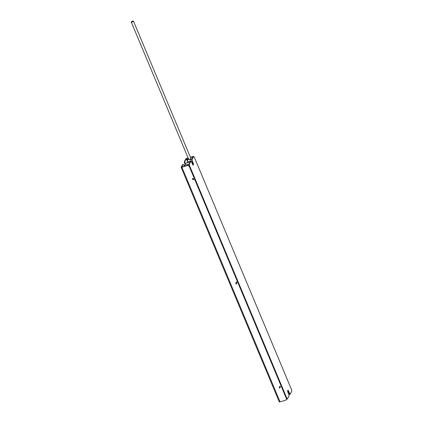 <?xml version="1.0" encoding="UTF-8"?>
<svg xmlns="http://www.w3.org/2000/svg" width="423" height="423" viewBox="0 0 423 423"><rect width="100%" height="100%" fill="white"/><g stroke="black" fill="none" stroke-linecap="round" stroke-linejoin="round"><path stroke-width="0.63" d="M131.796 21.51A1.195 0.349 -22.7 0 0 131.273 22.07A1.195 0.349 -22.7 0 0 132.505 21.933A1.195 0.349 -22.7 0 0 133.472 21.15A1.195 0.349 -22.7 0 0 131.796 21.51M185.089 164.277L184.729 163.415L185.232 163.267A1.666 0.56 -106.4 0 1 184.983 161.158L186.347 158.768L188.156 158.054M185.232 163.267L185.417 163.712M184.328 166.191L184.005 165.419A1.666 0.56 -106.4 0 0 183.164 164.468L182.662 164.616A1.666 0.56 73.6 0 0 182.519 164.743L183.022 164.595A1.666 0.56 -106.4 0 1 183.164 164.468M193.893 156.695L193.602 156.51A1.666 0.56 73.6 0 0 193.374 156.462A1.666 0.56 73.6 0 0 193.232 156.589L191.788 159.111A1.666 0.56 73.6 0 0 192.037 161.226L191.17 161.48A1.385 0.471 -106.4 0 1 191.672 162.226L192.491 164.187A1.528 0.518 73.6 0 0 193.052 165.012A1.528 0.518 73.6 0 0 193.48 164.558A1.528 0.518 73.6 0 0 193.168 163.003L192.349 161.047A1.385 0.471 -106.4 0 1 192.142 159.286L193.581 156.759A1.385 0.471 -106.4 0 1 193.893 156.695A1.385 0.471 -106.4 0 1 194.4 157.446L291.505 389.583A1.385 0.471 -106.4 0 1 291.727 391.312A1.385 0.471 -106.4 0 1 291.711 391.344L290.268 393.866A1.385 0.471 -106.4 0 1 289.454 393.179L288.634 391.222A1.528 0.518 73.6 0 0 287.714 390.498A1.528 0.518 73.6 0 0 287.957 392.401L288.777 394.363A1.385 0.471 -106.4 0 1 288.999 396.092A1.385 0.471 -106.4 0 1 288.983 396.124L287.54 398.651A1.385 0.471 -106.4 0 1 286.72 397.964L189.615 165.827A1.385 0.471 -106.4 0 1 189.414 164.066L190.852 161.538A1.385 0.471 -106.4 0 1 191.159 161.475L190.868 161.29A1.666 0.56 73.6 0 0 190.646 161.242A1.666 0.56 73.6 0 0 190.498 161.369L189.06 163.897A1.666 0.56 73.6 0 0 189.303 166.006L189.509 166.498A1.666 1.491 29.7 0 0 189.218 166.033A1.666 1.491 -150.3 0 0 187.394 165.472L181.647 167.053L183.022 164.595M236.79 283.103A0.418 0.37 29.7 0 1 236.346 283.172L236.224 283.389A0.418 0.37 -150.3 0 0 236.727 283.241L236.954 282.781M235.949 282.701L235.944 282.717A0.418 0.37 -150.3 0 1 236.446 282.569L236.795 282.738L236.51 281.723L236.875 282.924M236.24 284.092L235.796 283.035M236.346 283.172L235.87 283.22L236.156 284.235M236.224 283.389L235.87 283.22M280.285 387.082A0.418 0.37 29.7 0 1 279.841 387.151L279.719 387.368A0.418 0.37 -150.3 0 0 280.222 387.219L280.449 386.759M193.385 178.617L193.914 179.886L193.38 178.945L193.232 179.262A0.418 0.37 29.7 0 1 192.729 179.41L192.851 179.199A0.418 0.37 29.7 0 0 193.295 179.13M286.286 399.518A1.666 1.491 -150.3 0 0 286.408 398.143A1.666 0.56 73.6 0 0 287.249 399.095A1.666 0.56 73.6 0 0 287.391 398.968L288.835 396.441A1.666 0.56 73.6 0 0 288.851 396.404A1.666 0.56 73.6 0 0 288.867 396.367M192.507 178.659L192.449 178.739A0.418 0.37 29.7 0 1 192.951 178.591L193.3 178.76M192.729 179.41L192.375 179.241L192.851 179.199M279.719 387.368L279.365 387.193L279.841 387.151M280.375 386.574L279.936 386.543A0.418 0.37 -150.3 0 0 279.439 386.685M279.73 388.071L279.291 387.013M279.365 387.193L279.651 388.214M194.517 157.726L291.421 389.372M187.394 165.472L181.911 167.265A1.11 0.323 157.3 0 1 181.134 167.265A1.11 0.323 157.3 0 1 181.155 167.133L182.519 164.743M187.273 165.684A1.666 1.491 29.7 0 1 189.388 166.715L286.286 398.355A1.666 1.491 29.7 0 1 285.398 400.269L280.042 401.85A1.11 0.323 157.3 0 1 279.259 401.85L181.134 167.265M184.983 161.158L184.486 161.306L185.85 158.916A1.11 0.323 157.3 0 1 187.098 158.186L188.087 157.895M190.392 157.219L192.37 156.759M194.569 157.636A1.666 1.491 -150.3 0 0 194.257 157.145M193.073 156.552A1.666 1.491 -150.3 0 0 192.454 156.61M189.388 166.715L286.286 398.355M291.59 389.8A1.666 1.491 -150.3 0 0 291.468 389.282M184.486 161.306A1.666 0.56 73.6 0 0 184.729 163.415M184.518 165.298L184.402 165.541A1.385 0.471 73.6 0 0 184.386 165.573A1.385 0.471 73.6 0 0 184.349 166.371M187.585 159.926L187.474 160.169A1.385 0.471 73.6 0 0 187.458 160.201A1.385 0.471 73.6 0 0 187.675 161.93L186.347 158.768M287.656 390.704A1.248 0.423 -106.4 0 1 287.693 390.688A1.248 0.423 -106.4 0 1 288.322 391.402L289.142 393.364A1.666 0.56 73.6 0 0 289.977 394.315A1.666 0.56 73.6 0 0 290.12 394.188L291.563 391.661A1.666 0.56 73.6 0 0 291.584 391.624A1.666 0.56 73.6 0 0 291.6 391.587M192.349 161.047L192.037 161.226L192.856 163.188A1.248 0.423 -106.4 0 1 192.93 164.864A1.248 0.423 -106.4 0 1 192.893 164.875M184.502 166.324A1.666 0.56 -106.4 0 1 184.534 165.261A1.666 0.56 -106.4 0 1 184.55 165.224L185.655 163.289A1.666 0.56 -106.4 0 1 185.797 163.162L188.721 162.3M186.934 165.605L187.516 165.129L188.209 165.446M190.646 161.242L189.139 161.686A1.666 0.56 73.6 0 0 188.996 161.813L188.658 162.406L185.655 163.289M188.082 162.49L187.865 161.967A1.666 0.56 -106.4 0 1 187.601 159.889A1.666 0.56 -106.4 0 1 187.616 159.852L188.362 158.551M187.616 159.852L190.625 158.963L190.287 159.556A1.666 0.56 73.6 0 0 190.403 161.316M188.547 158.995A1.417 0.412 -22.7 0 0 188.536 159.371A1.417 0.412 -22.7 0 0 189.895 159.117A1.417 0.412 -22.7 0 0 191.027 158.329A1.417 0.412 -22.7 0 0 190.752 158.07M187.516 165.129L187.643 165.419M193.2 178.712L193.337 179.035M236.695 282.691L236.832 283.013M280.19 386.664L280.327 386.992M280.068 387.182L279.788 386.511M236.573 283.209L236.293 282.532M193.078 179.23L192.798 178.554M187.331 165.488L187.215 165.213M186.971 158.403L187.458 160.201M280.042 401.85L181.911 167.265M184.55 165.224L189.414 164.066M190.852 161.538L188.996 161.813M189.218 166.033L189.615 165.827M286.408 398.143L286.72 397.964M287.391 398.968L287.54 398.651M288.835 396.441L288.983 396.124M287.709 391.582L288.634 391.222M288.444 393.564L289.454 393.179M290.12 394.188L290.268 393.866M291.563 391.661L291.711 391.344M190.472 157.404L193.581 156.759M190.287 159.556L192.142 159.286M192.158 163.389L193.168 163.003M190.371 161.226L187.675 161.93M131.273 22.07L188.721 159.402M133.472 21.15L190.921 158.482M288.999 396.092L288.851 396.404M291.727 391.312L291.584 391.624M289.977 394.315L288.877 394.638M287.249 399.095L286.387 399.349M184.386 165.573L184.534 165.261M190.44 157.33L193.374 156.462"/></g></svg>
